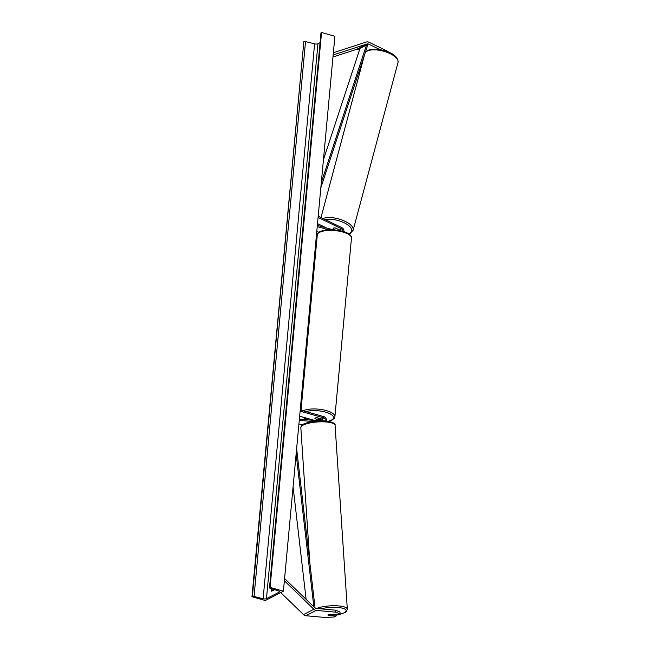 <?xml version="1.0" encoding="UTF-8"?>
<svg xmlns="http://www.w3.org/2000/svg" width="650" height="650" viewBox="0 0 650 650"><rect width="100%" height="100%" fill="white"/><g stroke="black" fill="none" stroke-linecap="round" stroke-linejoin="round"><path stroke-width="0.97" d="M340.145 230.547A1.804 1.495 62.7 0 0 339.446 229.962L335.4 228.004A2.584 1.073 -165 0 0 333.507 228.126A2.584 1.073 -165 0 0 333.166 228.491A2.584 1.073 -165 0 0 333.336 229.068L334.734 229.751M343.834 231.514A3.096 2.559 62.7 0 0 341.949 227.695L318.199 216.206M342.713 231.172A1.804 1.495 62.7 0 0 341.648 228.832L318.086 217.433M316.769 231.611L318.931 232.229M326.56 227.988L317.509 223.616M317.346 225.379L332.231 229.596M317.233 226.582L328.088 229.661M387.579 51.748L387.701 51.301L368.916 42.209A4.128 3.413 62.7 0 0 368.306 41.982A4.128 3.413 62.7 0 0 366.478 41.99L333.361 52.731M359.474 50.026L358.085 49.359A2.064 1.706 62.7 0 0 356.866 49.246L332.963 56.997M380.063 49.652L368.428 44.029A2.064 1.706 62.7 0 0 367.209 43.916L333.158 54.958M387.701 51.301L388.529 52.138M328.12 615.168L328.128 615.249A2.584 0.674 -3.8 0 1 327.925 615.006A2.584 0.674 -3.8 0 1 328.274 614.632A2.584 0.674 -3.8 0 1 330.2 614.185L338.219 614.908L340.113 613.933L339.983 611.942L335.538 610.179L316.071 608.416A2.064 1.706 -117.3 0 1 314.901 607.847L284.586 578.549M335.538 610.179L335.668 612.17L316.209 610.407A4.128 3.413 -117.3 0 1 315.583 610.293A4.128 3.413 -117.3 0 1 313.852 609.269L284.375 580.775M336.066 614.713L336.148 615.972L334.246 616.956L325.325 617.5L305.866 615.737A4.128 3.413 -117.3 0 1 305.24 615.615A4.128 3.413 -117.3 0 1 303.509 614.599L280.719 592.572M336.148 615.972L328.128 615.249M335.668 612.17L340.113 613.933M300.227 409.939L323.944 416.666A3.096 2.559 -117.3 0 1 326.17 421.07M300.113 411.149L323.83 417.877A1.804 1.495 -117.3 0 1 324.789 420.964M320.613 420.875A1.804 1.495 62.7 0 0 319.564 420.071L315.12 418.811A2.584 0.886 5.3 0 1 314.917 418.421A2.584 0.886 5.3 0 1 317.184 417.747L321.636 419.006A1.804 1.495 -117.3 0 1 323.034 420.883M319.418 420.907L299.374 419.087M312.674 421.533L299.26 420.314M299.642 416.179L314.852 420.493M302.786 424.556L298.902 424.198M321.807 420.867A3.096 2.559 62.7 0 0 320.027 418.998M319.987 418.543L319.979 418.641A2.584 0.886 -174.7 0 1 320.06 418.901A2.584 0.886 -174.7 0 1 318.167 419.575L314.99 418.673A2.584 0.886 -174.7 0 1 314.917 418.421A2.584 0.886 -174.7 0 1 316.802 417.739L319.979 418.641M338.13 229.328L335.026 227.955A2.584 1.073 -165 0 0 333.507 228.126A2.584 1.073 -165 0 0 333.166 228.491A2.584 1.073 -165 0 0 333.214 228.889L335.067 229.783M337.919 230.132A2.584 1.073 -165 0 0 338.154 229.832A2.584 1.073 -165 0 0 338.098 229.442M283.408 591.183L334.888 36.286L321.555 32.5L270.075 587.397L283.408 591.183L265.306 600.511L251.972 596.724L303.851 41.616A1.292 0.447 5.3 0 1 305.524 41.576L314.6 43.851A2.584 0.886 -174.7 0 0 317.947 43.769L320.068 42.672M272.935 589.152A3.226 1.438 -74.2 0 0 272.846 590.558M251.972 596.724L252.379 596.521A1.292 0.447 5.3 0 1 254.053 596.481L263.12 598.747A2.584 0.886 -174.7 0 0 266.467 598.666L279.142 592.142A2.584 0.886 -174.7 0 0 279.484 591.752A2.584 0.886 -174.7 0 0 278.371 590.891L270.059 588.234A1.292 0.447 5.3 0 1 269.498 587.803A1.292 0.447 5.3 0 1 269.669 587.608L270.075 587.397M271.391 588.656A3.226 1.438 -74.2 0 0 271.594 591.207L274.56 589.672M269.498 587.803L320.978 32.906A1.292 0.447 5.3 0 1 321.149 32.711L321.555 32.5M328.274 614.632A2.584 0.674 176.2 0 0 327.925 615.006A2.584 0.674 176.2 0 0 328.006 615.16L331.183 615.444A2.584 0.674 176.2 0 0 332.727 615.038A2.584 0.674 176.2 0 0 333.076 614.664A2.584 0.674 176.2 0 0 332.995 614.51L329.81 614.226A2.584 0.674 176.2 0 0 328.274 614.632M321.319 182.52L366.494 45.029L360.027 48.36L323.432 159.737M366.494 45.029L367.551 45.606L320.832 187.809M306.118 599.365L293.093 486.85M313.836 606.824L296.14 454.001M315.071 608.002L296.627 448.711M341.648 228.832L339.446 229.962M368.428 44.029L358.085 49.359M367.209 43.916L356.866 49.246M316.209 610.407L305.866 615.737M313.852 609.269L303.509 614.599M323.83 417.877L321.636 419.006M319.564 420.071L318.167 420.794M317.289 234.918C317.265 233.789 318.175 232.668 320.011 231.538C324.472 229.962 327.827 229.312 330.07 229.58L342.688 231.164C348.904 233.22 351.829 235.528 351.471 238.095A17.168 5.915 -174.7 0 0 342.981 232.074A17.168 5.915 -174.7 0 0 317.289 234.918L301.039 410.174M327.901 421.273A15.876 5.468 -174.7 0 0 325.658 412.149A15.876 5.468 -174.7 0 0 306.036 411.588M303.176 410.776A17.168 5.915 5.3 0 1 326.422 410.613A17.168 5.915 5.3 0 1 334.912 416.626L334.311 418.243L332.191 420.006L328.283 421.33M303.111 417.162A15.876 5.468 -174.7 0 0 308.344 419.9M365.219 52.707L367.624 50.497C375.554 46.605 398.913 52.13 398.019 62.481A17.168 7.15 -165 0 0 386.783 52.236A17.168 7.15 -165 0 0 367.144 51.131A17.168 7.15 -165 0 0 365.162 52.869M348.603 233.675A15.876 6.614 -165 0 0 349.489 233.293A15.876 6.614 -165 0 0 345.792 223.624A15.876 6.614 -165 0 0 325.398 219.692M322.985 218.522A17.168 7.15 15 0 1 342.526 220.188A17.168 7.15 15 0 1 353.145 230.197L350.382 233.301L348.928 233.903M321.417 225.501A15.876 6.614 -165 0 0 322.343 226.793M266.467 598.666L317.947 43.769M279.142 592.142L279.216 591.297M252.379 596.521L303.851 41.616M269.669 587.608L321.149 32.711M263.12 598.747L314.6 43.851M254.053 596.481L305.524 41.576M320.824 608.847A15.876 4.16 -3.8 0 1 340.827 607.839A15.876 4.16 -3.8 0 1 343.988 612.844A15.876 4.16 -3.8 0 1 338.861 614.575M337.577 614.851A15.876 4.16 -3.8 0 1 336.091 615.119M309.822 562.616L300.828 427.578A17.168 4.493 -3.8 0 1 303.136 425.1A17.168 4.493 -3.8 0 1 322.262 421.809A17.168 4.493 -3.8 0 1 335.075 425.295L347.327 609.221A17.168 4.493 176.2 0 0 335.554 605.751A17.168 4.493 176.2 0 0 316.599 608.465M351.471 238.095L334.912 416.626M307.864 419.859L302.412 416.967M398.019 62.481L353.145 230.197M338.268 229.393L338.154 229.832M364.577 54.649L320.994 217.563M321.791 226.639L320.678 225.144M336.091 615.168L337.773 614.867M338.65 614.681L344.492 612.747C345.41 612.804 346.361 611.626 347.327 609.221M300.828 427.578C301.819 425.157 302.77 423.979 303.656 424.052C308.295 421.939 314.535 420.883 322.376 420.875C331.281 420.883 335.944 423.678 335.075 425.295"/></g></svg>
